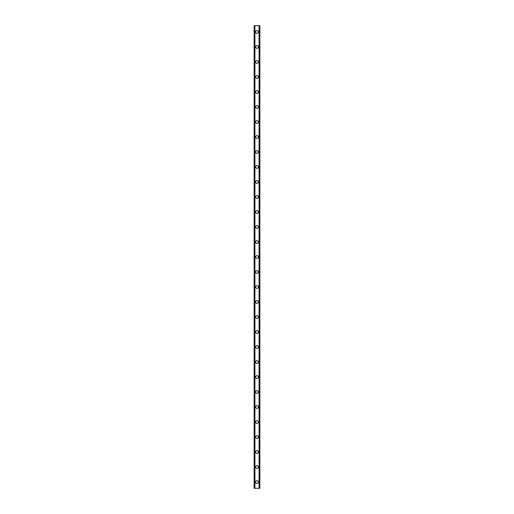 <?xml version="1.0" encoding="UTF-8"?>
<svg xmlns="http://www.w3.org/2000/svg" width="514" height="514" viewBox="0 0 514 514"><rect width="100%" height="100%" fill="white"/><g stroke="black" fill="none" stroke-linecap="round" stroke-linejoin="round"><path stroke-width="0.77" d="M255.625 482.048A1.375 1.375 0 0 1 257 480.674A1.375 1.375 0 0 1 258.375 482.048A1.375 1.375 0 0 1 257 483.423A1.375 1.375 0 0 1 255.625 482.048M255.625 467.046A1.375 1.375 0 0 1 257 465.671A1.375 1.375 0 0 1 258.375 467.046A1.375 1.375 0 0 1 257 468.421A1.375 1.375 0 0 1 255.625 467.046M255.625 452.044A1.375 1.375 0 0 1 257 450.669A1.375 1.375 0 0 1 258.375 452.044A1.375 1.375 0 0 1 257 453.419A1.375 1.375 0 0 1 255.625 452.044M255.625 437.041A1.375 1.375 0 0 1 257 435.666A1.375 1.375 0 0 1 258.375 437.041A1.375 1.375 0 0 1 257 438.416A1.375 1.375 0 0 1 255.625 437.041M255.625 422.033A1.375 1.375 0 0 1 257 420.658A1.375 1.375 0 0 1 258.375 422.033A1.375 1.375 0 0 1 257 423.414A1.375 1.375 0 0 1 255.625 422.033M255.625 407.03A1.375 1.375 0 0 1 257 405.655A1.375 1.375 0 0 1 258.375 407.03A1.375 1.375 0 0 1 257 408.405A1.375 1.375 0 0 1 255.625 407.03M255.625 392.028A1.375 1.375 0 0 1 257 390.653A1.375 1.375 0 0 1 258.375 392.028A1.375 1.375 0 0 1 257 393.403A1.375 1.375 0 0 1 255.625 392.028M255.625 377.025A1.375 1.375 0 0 1 257 375.65A1.375 1.375 0 0 1 258.375 377.025A1.375 1.375 0 0 1 257 378.4A1.375 1.375 0 0 1 255.625 377.025M255.625 362.023A1.375 1.375 0 0 1 257 360.648A1.375 1.375 0 0 1 258.375 362.023A1.375 1.375 0 0 1 257 363.398A1.375 1.375 0 0 1 255.625 362.023M255.625 347.021A1.375 1.375 0 0 1 257 345.646A1.375 1.375 0 0 1 258.375 347.021A1.375 1.375 0 0 1 257 348.396A1.375 1.375 0 0 1 255.625 347.021M255.625 332.018A1.375 1.375 0 0 1 257 330.643A1.375 1.375 0 0 1 258.375 332.018A1.375 1.375 0 0 1 257 333.393A1.375 1.375 0 0 1 255.625 332.018M255.625 317.016A1.375 1.375 0 0 1 257 315.635A1.375 1.375 0 0 1 258.375 317.016A1.375 1.375 0 0 1 257 318.391A1.375 1.375 0 0 1 255.625 317.016M255.625 302.007A1.375 1.375 0 0 1 257 300.632A1.375 1.375 0 0 1 258.375 302.007A1.375 1.375 0 0 1 257 303.382A1.375 1.375 0 0 1 255.625 302.007M255.625 287.005A1.375 1.375 0 0 1 257 285.63A1.375 1.375 0 0 1 258.375 287.005A1.375 1.375 0 0 1 257 288.38A1.375 1.375 0 0 1 255.625 287.005M255.625 272.002A1.375 1.375 0 0 1 257 270.627A1.375 1.375 0 0 1 258.375 272.002A1.375 1.375 0 0 1 257 273.377A1.375 1.375 0 0 1 255.625 272.002M255.625 257A1.375 1.375 0 0 1 257 255.625A1.375 1.375 0 0 1 258.375 257A1.375 1.375 0 0 1 257 258.375A1.375 1.375 0 0 1 255.625 257M255.625 241.998A1.375 1.375 0 0 1 257 240.623A1.375 1.375 0 0 1 258.375 241.998A1.375 1.375 0 0 1 257 243.373A1.375 1.375 0 0 1 255.625 241.998M255.625 226.995A1.375 1.375 0 0 1 257 225.62A1.375 1.375 0 0 1 258.375 226.995A1.375 1.375 0 0 1 257 228.37A1.375 1.375 0 0 1 255.625 226.995M255.625 211.993A1.375 1.375 0 0 1 257 210.618A1.375 1.375 0 0 1 258.375 211.993A1.375 1.375 0 0 1 257 213.368A1.375 1.375 0 0 1 255.625 211.993M255.625 196.984A1.375 1.375 0 0 1 257 195.609A1.375 1.375 0 0 1 258.375 196.984A1.375 1.375 0 0 1 257 198.365A1.375 1.375 0 0 1 255.625 196.984M255.625 181.982A1.375 1.375 0 0 1 257 180.607A1.375 1.375 0 0 1 258.375 181.982A1.375 1.375 0 0 1 257 183.357A1.375 1.375 0 0 1 255.625 181.982M255.625 166.979A1.375 1.375 0 0 1 257 165.604A1.375 1.375 0 0 1 258.375 166.979A1.375 1.375 0 0 1 257 168.354A1.375 1.375 0 0 1 255.625 166.979M255.625 151.977A1.375 1.375 0 0 1 257 150.602A1.375 1.375 0 0 1 258.375 151.977A1.375 1.375 0 0 1 257 153.352A1.375 1.375 0 0 1 255.625 151.977M255.625 136.975A1.375 1.375 0 0 1 257 135.6A1.375 1.375 0 0 1 258.375 136.975A1.375 1.375 0 0 1 257 138.35A1.375 1.375 0 0 1 255.625 136.975M255.625 121.972A1.375 1.375 0 0 1 257 120.597A1.375 1.375 0 0 1 258.375 121.972A1.375 1.375 0 0 1 257 123.347A1.375 1.375 0 0 1 255.625 121.972M255.625 106.97A1.375 1.375 0 0 1 257 105.595A1.375 1.375 0 0 1 258.375 106.97A1.375 1.375 0 0 1 257 108.345A1.375 1.375 0 0 1 255.625 106.97M255.625 91.967A1.375 1.375 0 0 1 257 90.586A1.375 1.375 0 0 1 258.375 91.967A1.375 1.375 0 0 1 257 93.342A1.375 1.375 0 0 1 255.625 91.967M255.625 76.959A1.375 1.375 0 0 1 257 75.584A1.375 1.375 0 0 1 258.375 76.959A1.375 1.375 0 0 1 257 78.334A1.375 1.375 0 0 1 255.625 76.959M255.625 61.956A1.375 1.375 0 0 1 257 60.581A1.375 1.375 0 0 1 258.375 61.956A1.375 1.375 0 0 1 257 63.331A1.375 1.375 0 0 1 255.625 61.956M255.625 46.954A1.375 1.375 0 0 1 257 45.579A1.375 1.375 0 0 1 258.375 46.954A1.375 1.375 0 0 1 257 48.329A1.375 1.375 0 0 1 255.625 46.954M255.625 31.952A1.375 1.375 0 0 1 257 30.577A1.375 1.375 0 0 1 258.375 31.952A1.375 1.375 0 0 1 257 33.326A1.375 1.375 0 0 1 255.625 31.952M259.84 25.7L254.122 25.7L254.122 488.3L259.878 488.3L259.878 25.7L259.84 488.3M254.205 25.7L254.205 488.3M254.263 25.7L254.263 488.3M254.719 25.7L254.719 488.3M254.738 25.7L254.738 488.3M254.925 25.7L254.925 488.3M259.075 25.7L259.075 488.3M259.262 25.7L259.262 488.3M259.281 25.7L259.281 488.3M259.737 25.7L259.737 488.3M259.795 25.7L259.795 488.3M254.16 25.7L254.16 488.3"/></g></svg>
